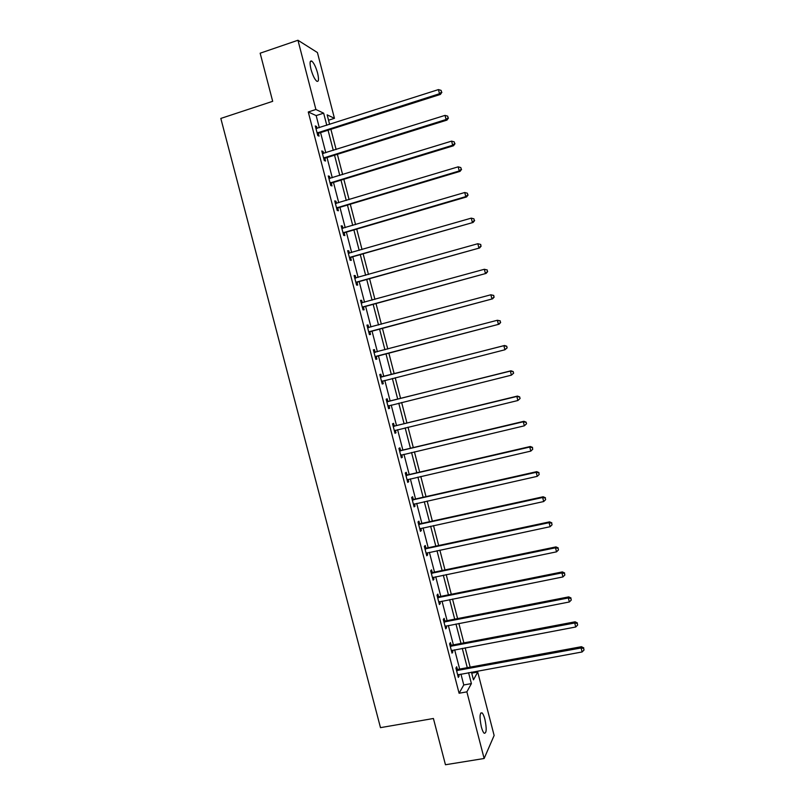 <?xml version="1.0" encoding="UTF-8"?>
<svg xmlns="http://www.w3.org/2000/svg" width="805" height="805" viewBox="0 0 805 805"><rect width="100%" height="100%" fill="white"/><g stroke="black" fill="none" stroke-linecap="round" stroke-linejoin="round"><path stroke-width="1.21" d="M481.33 726.835C479.418 717.315 479.659 712.656 482.034 712.858C483.05 713.794 484.006 715.937 484.892 719.278C486.814 728.726 486.572 733.385 484.187 733.254C483.181 732.319 482.225 730.175 481.33 726.835M310.982 69.27C309.543 62.951 309.834 60.234 311.847 61.13C313.99 63.122 315.902 67.107 317.593 73.084C319.032 79.373 318.75 82.08 316.727 81.204C314.604 79.252 312.692 75.267 310.982 69.27M471.72 673.161L477.717 672.064L494.129 735.478L484.137 758.491L445.457 764.75L433.412 718.493L380.483 727.65L220.822 118.436L272.684 101.319L260.156 53.2L297.961 40.25L317.422 52.546L334.447 118.325L327.152 114.853L329.627 124.403M328.541 120.217L334.447 118.325M319.303 127.713L316.164 115.598L308.275 111.976L459.092 693.246L463.771 684.964L460.953 674.067M459.655 669.066L454.654 649.796M453.376 644.875L448.355 625.485M447.097 620.645L442.036 601.134M440.808 596.384L435.716 576.752M434.509 572.083L429.387 552.331M428.2 547.752L423.048 527.879M421.88 523.381L416.698 503.397M415.551 498.969L410.339 478.864M409.212 474.537L403.969 454.302M402.872 450.055L397.6 429.709M396.513 425.543L391.21 405.076M390.153 401.001L384.81 380.413M383.774 376.418L378.42 355.74M377.384 351.745L372.031 331.097M370.964 326.991L365.631 306.413M364.544 302.207L359.221 281.69M358.104 277.393L352.801 256.936M351.664 252.539L346.371 232.142M345.204 227.644L339.931 207.308M338.744 202.719L333.491 182.443M332.274 177.754L327.031 157.539M325.794 152.749L320.571 132.604M317.09 128.418L316.586 126.506L315.288 125.952L317.784 135.582L319.082 136.105L318.408 133.519M323.58 153.443L323.057 151.441L321.779 150.968L324.274 160.587L325.542 161.03L324.868 158.444M330.06 178.428L329.517 176.345L328.259 175.953L330.754 185.563L331.992 185.915L331.328 183.329M336.53 203.383L335.957 201.21L334.729 200.908L337.215 210.497L338.442 210.759L337.768 208.183M342.99 228.298L342.397 226.034L341.189 225.823L343.675 235.392L344.872 235.573L344.208 232.997M349.44 253.173L348.827 250.818L347.649 250.697L350.125 260.257L351.302 260.347L350.628 257.781M355.88 278.017L355.247 275.572L354.089 275.531L356.565 285.081L357.712 285.091L357.048 282.525M362.31 302.821L361.656 300.295L360.519 300.335L362.995 309.865L364.122 309.794L363.458 307.228M368.72 327.534L368.056 324.978L366.949 325.109L369.415 334.618L370.521 334.457L369.857 331.901M375.11 352.177L374.446 349.622L373.359 349.833L375.824 359.342L376.901 359.09L376.247 356.535M381.49 376.78L380.835 374.224L379.769 374.526L382.224 384.015L383.281 383.683L382.627 381.137M387.869 401.353L387.205 398.797L386.159 399.189L388.614 408.668L389.65 408.246L388.996 405.7M394.229 425.885L393.565 423.339L392.548 423.812L395.003 433.271L396.01 432.768L395.356 430.252M400.578 450.377L399.924 447.842L398.918 448.395L401.373 457.844L402.359 457.26L401.735 454.835M406.928 474.849L406.263 472.314L405.287 472.948L407.733 482.386L408.709 481.712L408.105 479.388M413.257 499.271L412.603 496.735L411.647 497.46L414.092 506.878L415.038 506.124L414.454 503.89M419.586 523.663L418.932 521.137L417.996 521.942L420.441 531.35L421.357 530.505L420.804 528.372M425.905 548.024L425.241 545.498L424.336 546.384L426.771 555.782L427.676 554.856L427.143 552.814M432.204 572.345L431.55 569.819L430.665 570.795L433.1 580.174L433.976 579.167L433.472 577.215M438.504 596.626L437.85 594.11L436.994 595.167L439.419 604.535L440.275 603.448L439.792 601.587M444.793 620.876L444.139 618.361L443.303 619.508L445.728 628.856L446.564 627.689L446.101 625.918M451.072 645.097L450.428 642.581L449.603 643.809L452.028 653.147L452.833 651.889L452.4 650.219M457.351 669.277L456.697 666.771L455.902 668.07L458.317 677.397L459.102 676.059L458.699 674.479M484.137 758.491L466.87 691.857L471.398 683.596L468.57 672.678M459.092 693.246L466.87 691.857M308.275 111.976L315.902 109.49L297.961 40.25M326.79 125.308L323.65 113.183L315.902 109.49M467.272 667.667L462.271 648.357M460.993 643.426L455.962 624.006M454.704 619.156L449.643 599.614M448.415 594.845L443.314 575.183M442.106 570.504L436.984 550.721M435.797 546.132L430.635 526.229M429.468 521.71L424.285 501.686M423.138 497.269L417.916 477.124M416.789 472.776L411.546 452.511M410.439 448.254L405.156 427.878M404.08 423.702L398.767 403.194M397.71 399.109L392.367 378.481M391.331 374.476L385.967 353.767M384.931 349.762L379.568 329.074M378.511 324.968L373.168 304.35M372.071 300.144L366.748 279.577M365.631 275.27L360.328 254.772M359.181 250.375L353.888 229.938M352.721 225.43L347.448 205.064M346.261 200.455L340.998 180.149M339.78 175.45L334.538 155.204M333.29 150.394L328.058 130.209M471.458 672.155L473.451 679.853L477.717 672.064M330.895 129.313L336.128 149.509M337.375 154.308L342.618 174.574M343.836 179.284L349.098 199.6M350.296 204.208L355.569 224.595M356.736 229.103L362.029 249.55M363.176 253.957L368.489 274.475M369.606 278.782L374.929 299.359M376.016 303.566L381.359 324.204M382.425 328.309L387.789 349.008M388.825 353.023L394.188 373.751M395.225 377.756L400.568 398.395M401.635 402.48L406.948 423.007M408.024 427.173L413.307 447.58M414.414 451.836L419.657 472.112M420.784 476.459L426.006 496.615M427.153 501.042L432.345 521.087M433.513 525.595L438.665 545.518M439.862 550.117L444.984 569.91M446.191 574.589L451.293 594.271M452.521 599.041L457.592 618.592M458.85 623.442L463.881 642.883M465.159 647.814L470.16 667.134M316.164 115.598L323.65 113.183M463.771 684.964L471.398 683.596M315.52 126.848L316.586 126.506M321.99 151.783L323.057 151.441M328.45 176.667L329.517 176.345M334.89 201.532L335.957 201.21M341.33 226.346L342.397 226.034M347.76 251.13L348.827 250.818M354.18 275.874L355.247 275.572M360.59 300.587L361.656 300.295M366.989 325.26L368.056 324.978M373.379 349.903L374.446 349.622M382.204 383.955L383.281 383.683M388.574 408.507L389.65 408.246M394.933 433.03L396.01 432.768M401.282 457.512L402.359 457.26M407.622 481.954L408.709 481.712M413.961 506.365L415.038 506.124M420.28 530.747L421.357 530.505M426.59 555.088L427.676 554.856M432.899 579.389L433.976 579.167M439.188 603.659L440.275 603.448M445.477 627.89L446.564 627.689M451.756 652.09L452.833 651.889M458.025 676.26L459.102 676.059M317.844 132.523L319.132 133.056L440.395 94.427L439.5 93.732L317.11 132.976M441.532 92.042L441.11 90.381L441.532 92.042L439.5 93.732L438.443 89.597L315.963 128.548M319.132 133.056L317.462 134.314M440.395 94.427L441.885 92.313M441.11 90.381L438.443 89.597M324.335 157.539L325.602 157.991L446.956 120.106L446.081 119.512L323.6 157.991M448.113 117.802L447.691 116.151L448.113 117.802L446.081 119.512L445.034 115.387L322.453 153.564M325.602 157.991L323.922 159.229M446.956 120.106L448.455 118.043M447.691 116.151L445.034 115.387M330.815 182.514L332.052 182.876L453.507 145.755L452.662 145.252L330.08 182.966M454.684 143.531L454.262 141.881L454.684 143.531L452.662 145.252L451.605 141.127L328.933 178.549M332.052 182.876L330.372 184.114M453.507 145.755L455.016 143.733M454.262 141.881L451.605 141.127M337.285 207.459L338.502 207.74L460.047 171.364L459.222 170.952L336.55 207.911M461.245 169.221L460.822 167.571L461.245 169.221L459.222 170.952L458.176 166.836L335.403 203.494M338.502 207.74L336.822 208.958M460.047 171.364L461.567 169.382M460.822 167.571L458.176 166.836M343.745 232.373L344.943 232.554L466.578 196.933L465.783 196.611L343.011 232.806M467.796 194.86L467.373 193.22L467.796 194.86L465.783 196.611L464.737 192.506L341.863 228.399M344.943 232.554L343.252 233.762M466.578 196.933L468.108 195.001M467.373 193.22L464.737 192.506M350.195 257.238L473.099 222.462L349.461 257.68M474.336 220.479L473.914 218.829L474.336 220.479L472.324 222.23L471.277 218.135L348.313 253.273M351.362 257.348L349.682 258.536M348.303 253.243L348.847 253.313M473.099 222.462L474.638 220.57M473.914 218.829L471.277 218.135M356.635 282.072L479.609 247.96L355.901 282.505M480.867 246.048L478.864 247.819L477.818 243.724L480.746 244.468L480.867 246.048L480.746 244.468M354.753 278.107L477.818 243.724L480.444 244.408M357.782 282.092L356.092 283.269M354.723 277.987L355.589 278.097M479.609 247.96L481.159 246.109M363.065 306.876L486.119 273.408L362.331 307.299M487.387 271.577L485.395 273.368L484.348 269.273L487.256 269.967L487.387 271.577L487.256 269.967M361.183 302.911L484.348 269.273L486.965 269.947M364.192 306.806L362.502 307.973M361.133 302.7L362.24 302.841M486.119 273.408L487.669 271.597M369.485 331.63L492.61 298.826L368.75 332.052M493.898 297.075L491.905 298.866L490.859 294.781L493.757 295.425L493.898 297.075L493.757 295.425M367.613 327.675L490.859 294.781L493.485 295.435M370.592 331.479L368.901 332.636M367.533 327.373L368.881 327.555M492.61 298.826L494.179 297.055M375.895 356.363L499.09 324.204L375.16 356.776M500.398 322.523L498.416 324.335L497.369 320.259L500.247 320.853L500.398 322.523L500.247 320.853M374.023 352.399L497.369 320.259L499.986 320.893M376.982 356.122L375.281 357.269M373.923 352.006L375.543 352.228M499.09 324.204L500.67 322.473M507.15 347.861L506.737 346.231L507.15 347.861L504.906 349.773L381.56 381.459M506.888 347.941L504.906 349.773L503.87 345.697L504.524 345.486L382.335 376.78L380.302 376.609M380.433 377.092L503.87 345.697L506.476 346.321M382.989 380.876L381.661 381.852M506.737 346.231L504.524 345.486M513.62 373.198L513.208 371.578L513.62 373.198L511.396 375.16L387.95 406.112M513.369 373.329L511.396 375.16L510.36 371.095L510.994 370.793L388.704 401.363L386.672 401.172M386.823 401.745L510.36 371.095L512.956 371.699M389.127 405.599L388.03 406.414M513.208 371.578L510.994 370.793M520.08 398.505L519.668 396.885L520.08 398.505L517.877 400.518L394.339 430.725M519.849 398.666L517.877 400.518L516.84 396.452L517.444 396.07L395.074 425.895L393.031 425.694M393.212 426.368L516.84 396.452L519.426 397.046M395.295 430.273L394.39 430.937M519.668 396.885L517.444 396.07M526.54 423.772L526.128 422.152L526.54 423.772L524.337 425.825L400.709 455.298M526.309 423.973L524.337 425.825L523.3 421.78L523.894 421.297L401.423 450.398L399.391 450.196M399.582 450.951L523.3 421.78L525.896 422.343M401.454 454.906L400.739 455.419M526.128 422.152L523.894 421.297M405.951 475.493L529.76 447.057L530.797 451.112L407.078 479.84M405.73 474.648L407.773 474.87L530.324 446.493L529.76 447.057L532.346 447.62L532.759 449.23L532.346 447.62M532.568 447.389L530.324 446.493M530.797 451.112L532.759 449.23M412.311 500.006L536.211 472.304L537.247 476.349L413.428 504.343M412.069 499.07L414.102 499.301L536.754 471.65L536.211 472.304L538.787 472.847L539.199 474.457L538.787 472.847M538.998 472.585L536.754 471.65M537.247 476.349L539.199 474.457M418.66 524.478L542.65 497.51L543.687 501.545L419.777 528.815M418.389 523.461L420.431 523.693L543.174 496.766L542.65 497.51L545.227 498.033L545.639 499.653L545.227 498.033M545.428 497.742L543.174 496.766M543.687 501.545L545.639 499.653M424.99 548.919L549.08 522.687L550.117 526.712L426.117 553.246M424.708 547.813L426.751 548.054L549.573 521.851L549.08 522.687L551.646 523.19L552.059 524.8L551.646 523.19M551.838 522.858L549.573 521.851M550.117 526.712L552.059 524.8M431.329 573.321L555.5 547.813L556.537 551.838L432.446 577.648M431.017 572.124L433.06 572.385L555.973 546.897L555.5 547.813L558.066 548.306L558.479 549.916L558.066 548.306M558.247 547.943L555.973 546.897M556.537 551.838L558.479 549.916M437.648 597.692L561.92 572.908L562.947 576.933L438.765 602.009M437.306 596.404L439.359 596.676L562.363 571.902L561.92 572.908L564.466 573.391L564.879 574.991L564.466 573.391M564.647 572.979L562.363 571.902M562.947 576.933L564.879 574.991M443.958 622.034L568.32 597.974L569.346 601.979L445.074 626.33M443.595 620.645L445.648 620.927L568.743 596.877L568.32 597.974L570.866 598.427L571.278 600.037L570.866 598.427M571.027 597.994L568.743 596.877M569.346 601.979L571.278 600.037M450.257 646.324L574.71 622.99L575.736 626.994L451.374 650.631M449.874 644.855L451.927 645.147L575.112 621.802L574.71 622.99L577.245 623.432L577.658 625.032L577.245 623.432M577.406 622.959L575.112 621.802M575.736 626.994L577.658 625.032M456.556 670.595L581.089 647.975L582.116 651.97L457.663 674.882M456.143 669.036L458.196 669.337L581.472 646.697L581.089 647.975L583.625 648.407L584.038 649.997L583.625 648.407M583.776 647.894L581.472 646.697M582.116 651.97L584.038 649.997M317.311 132.815L318.609 133.348M323.801 157.83L325.069 158.283M330.281 182.805L331.519 183.168M336.742 207.75L337.969 208.022M343.202 232.655L344.399 232.836M349.652 257.519L350.829 257.62M356.092 282.344L357.249 282.364M361.435 302.942L361.968 302.911M362.522 307.148L363.659 307.077M367.855 327.705L368.72 327.595M368.942 331.901L370.048 331.751M374.275 352.439L375.361 352.208M375.361 356.625L376.438 356.384M380.674 377.122L381.741 376.821M381.278 377.092L382.335 376.78M381.761 381.308L382.818 380.986M387.074 401.786L388.111 401.383M387.668 401.755L388.704 401.363M388.151 405.962L388.986 405.629M393.454 426.398L394.47 425.925M394.058 426.378L395.074 425.895M399.833 450.991L400.83 450.418M400.427 450.961L401.423 450.398M406.203 475.534L407.169 474.89M406.797 475.514L407.773 474.87M412.552 500.046L413.508 499.311M413.156 500.036L414.102 499.301M418.902 524.528L419.828 523.713M419.506 524.508L420.431 523.693M425.241 548.97L426.147 548.064M425.845 548.96L426.751 548.054M431.571 573.371L432.456 572.385M432.174 573.361L433.06 572.385M437.89 597.743L438.755 596.676M438.494 597.743L439.359 596.676M444.209 622.074L445.044 620.927M444.803 622.074L445.648 620.927M450.508 646.375L451.323 645.147M451.112 646.385L451.927 645.147M456.797 670.646L457.592 669.327M457.401 670.646L458.196 669.337M482.034 712.858L480.676 713.089M311.847 61.13L310.257 61.663"/></g></svg>
